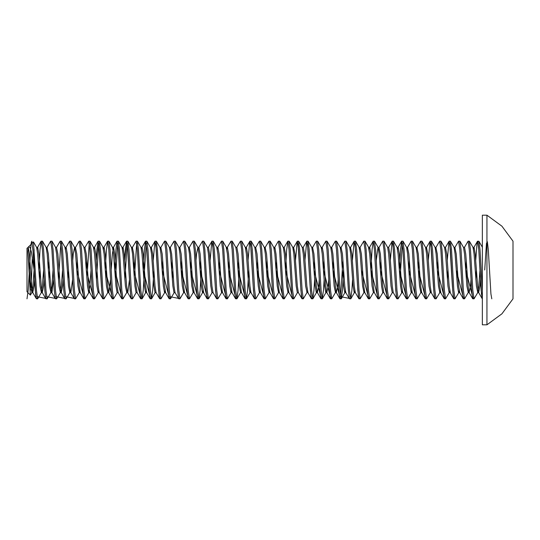 <?xml version="1.0" encoding="UTF-8"?>
<svg xmlns="http://www.w3.org/2000/svg" width="540" height="540" viewBox="0 0 540 540"><rect width="100%" height="100%" fill="white"/><g stroke="black" fill="none" stroke-linecap="round" stroke-linejoin="round"><path stroke-width="0.81" d="M486.938 215.21L482.342 215.21L482.342 324.79L486.938 324.79L501.944 313.801L513 298.836L513 241.164L501.944 226.199L486.938 215.21L486.938 324.79M30.355 295.076L27.952 251.64L30.557 286.038L31.907 292.531L30.355 295.076L27 291.722L27 248.279L28.046 247.428M27.952 251.64L28.188 247.32L29.369 253.962L31.745 286.038L32.764 292.531L34.114 286.038L34.634 279.707M28.114 247.306L33.446 241.947L36.484 290.392L37.672 298.836L41.398 292.531L42.417 286.038L43.598 270M32.339 257.135L31.009 290.061M473.958 247.32L477.468 241.272L478.913 241.272L479.966 249.608L482.342 290.392M477.596 241.164L478.784 249.608L481.154 290.392L482.342 298.836L481.451 293.976L478.784 249.608L477.893 241.718L477.002 243.358L475.74 260.293M469.294 241.164L470.482 249.608L472.851 290.392L474.039 298.836L472.723 298.728L471.67 290.392L469.294 249.608L468.113 241.164L469.294 241.164M459.81 241.164L460.998 249.608L463.367 290.392L464.555 298.836L463.239 298.728L462.179 290.392L459.81 249.608L458.622 241.164L459.81 241.164M450.326 241.164L451.507 249.608L453.884 290.392L455.065 298.836L453.755 298.728L452.695 290.392L450.326 249.608L449.138 241.164L450.326 241.164M440.836 241.164L442.024 249.608L444.393 290.392L445.581 298.836L444.265 298.728L443.212 290.392L440.836 249.608L439.655 241.164L440.836 241.164M431.352 241.164L432.54 249.608L434.909 290.392L436.097 298.836L434.781 298.728L433.721 290.392L431.352 249.608L430.164 241.164L431.352 241.164M421.868 241.164L423.05 249.608L425.425 290.392L426.607 298.836L425.297 298.728L424.238 290.392L421.868 249.608L420.68 241.164L421.868 241.164M412.378 241.164L413.566 249.608L415.935 290.392L417.123 298.836L415.807 298.728L414.754 290.392L412.378 249.608L411.197 241.164L412.378 241.164M402.894 241.164L404.082 249.608L406.451 290.392L407.639 298.836L406.323 298.728L405.263 290.392L402.894 249.608L401.706 241.164L402.894 241.164M393.404 241.164L394.592 249.608L396.961 290.392L398.149 298.836L396.833 298.728L395.78 290.392L393.404 249.608L392.222 241.164L393.404 241.164M383.92 241.164L385.108 249.608L387.477 290.392L388.665 298.836L387.349 298.728L386.289 290.392L383.92 249.608L382.732 241.164L383.92 241.164M374.436 241.164L375.617 249.608L377.993 290.392L379.175 298.836L377.865 298.728L376.805 290.392L374.436 249.608L373.248 241.164L374.436 241.164M364.945 241.164L366.133 249.608L368.503 290.392L369.691 298.836L368.375 298.728L367.322 290.392L364.945 249.608L363.764 241.164L364.945 241.164M355.462 241.164L356.65 249.608L359.019 290.392L360.207 298.836L358.891 298.728L357.831 290.392L355.462 249.608L354.274 241.164L355.462 241.164M345.978 241.164L347.159 249.608L349.535 290.392L350.717 298.836L349.407 298.728L348.347 290.392L345.978 249.608L344.79 241.164L345.978 241.164M336.488 241.164L337.675 249.608L340.045 290.392L341.233 298.836L339.916 298.728L338.863 290.392L336.488 249.608L335.306 241.164L336.488 241.164M327.004 241.164L328.192 249.608L330.561 290.392L331.749 298.836L330.433 298.728L329.373 290.392L327.004 249.608L325.816 241.164L327.004 241.164M317.52 241.164L318.701 249.608L321.077 290.392L322.259 298.836L320.942 298.728L319.889 290.392L317.52 249.608L316.332 241.164L317.52 241.164M308.029 241.164L309.218 249.608L311.587 290.392L312.775 298.836L311.459 298.728L310.399 290.392L308.029 249.608L306.841 241.164L308.029 241.164M298.546 241.164L299.727 249.608L302.103 290.392L303.284 298.836L301.975 298.728L300.915 290.392L298.546 249.608L297.358 241.164L298.546 241.164M289.055 241.164L290.243 249.608L292.613 290.392L293.8 298.836L292.484 298.728L291.431 290.392L289.055 249.608L287.874 241.164L289.055 241.164M279.572 241.164L280.76 249.608L283.129 290.392L284.317 298.836L283 298.728L281.941 290.392L279.572 249.608L278.384 241.164L279.572 241.164M270.088 241.164L271.269 249.608L273.645 290.392L274.826 298.836L273.517 298.728L272.457 290.392L270.088 249.608L268.9 241.164L270.088 241.164M260.597 241.164L261.785 249.608L264.154 290.392L265.343 298.836L264.026 298.728L262.973 290.392L260.597 249.608L259.416 241.164L260.597 241.164M251.114 241.164L252.302 249.608L254.671 290.392L255.859 298.836L254.543 298.728L253.483 290.392L251.114 249.608L249.925 241.164L251.114 241.164M241.63 241.164L242.811 249.608L245.187 290.392L246.368 298.836L245.052 298.728L243.999 290.392L241.63 249.608L240.442 241.164L241.63 241.164M232.139 241.164L233.327 249.608L235.697 290.392L236.885 298.836L235.568 298.728L234.515 290.392L232.139 249.608L230.951 241.164L232.139 241.164M222.656 241.164L223.837 249.608L226.213 290.392L227.394 298.836L226.085 298.728L225.025 290.392L222.656 249.608L221.468 241.164L222.656 241.164M213.165 241.164L214.353 249.608L216.722 290.392L217.91 298.836L216.594 298.728L215.541 290.392L213.165 249.608L211.984 241.164L213.165 241.164M203.681 241.164L204.869 249.608L207.238 290.392L208.427 298.836L207.11 298.728L206.05 290.392L203.681 249.608L202.493 241.164L203.681 241.164M194.197 241.164L195.379 249.608L197.755 290.392L198.936 298.836L197.626 298.728L196.567 290.392L194.197 249.608L193.01 241.164L194.197 241.164M184.707 241.164L185.895 249.608L188.264 290.392L189.452 298.836L188.136 298.728L187.083 290.392L184.707 249.608L183.526 241.164L184.707 241.164M175.223 241.164L176.411 249.608L178.781 290.392L179.969 298.836L178.652 298.728L177.593 290.392L175.223 249.608L174.035 241.164L175.223 241.164M165.739 241.164L166.921 249.608L169.297 290.392L170.478 298.836L169.162 298.728L168.109 290.392L165.739 249.608L164.552 241.164L165.739 241.164M156.249 241.164L157.437 249.608L159.806 290.392L160.994 298.836L159.678 298.728L158.625 290.392L156.249 249.608L155.068 241.164L156.249 241.164M146.765 241.164L147.947 249.608L150.322 290.392L151.511 298.836L150.194 298.728L149.135 290.392L146.765 249.608L145.577 241.164L146.765 241.164M137.275 241.164L138.463 249.608L140.832 290.392L142.02 298.836L140.704 298.728L139.651 290.392L137.275 249.608L136.094 241.164L137.275 241.164M127.791 241.164L128.979 249.608L131.348 290.392L132.536 298.836L131.22 298.728L130.16 290.392L127.791 249.608L126.603 241.164L127.791 241.164M118.307 241.164L119.489 249.608L121.865 290.392L123.046 298.836L121.736 298.728L120.677 290.392L118.307 249.608L117.119 241.164L118.307 241.164M108.817 241.164L110.005 249.608L112.374 290.392L113.562 298.836L112.246 298.728L111.193 290.392L108.817 249.608L107.636 241.164L108.817 241.164M99.333 241.164L100.521 249.608L102.89 290.392L104.078 298.836L102.762 298.728L101.702 290.392L99.333 249.608L98.145 241.164L99.333 241.164M89.849 241.164L91.031 249.608L93.407 290.392L94.588 298.836L93.278 298.728L92.219 290.392L89.849 249.608L88.661 241.164L89.849 241.164M80.359 241.164L81.547 249.608L83.916 290.392L85.104 298.836L83.788 298.728L82.735 290.392L80.359 249.608L79.178 241.164L80.359 241.164M70.875 241.164L72.063 249.608L74.432 290.392L75.62 298.836L74.304 298.728L73.244 290.392L70.875 249.608L69.687 241.164L70.875 241.164M61.385 241.164L62.573 249.608L64.942 290.392L66.13 298.836L64.814 298.728L63.761 290.392L61.385 249.608L60.203 241.164L61.385 241.164M51.901 241.164L53.089 249.608L55.458 290.392L56.646 298.836L55.33 298.728L54.27 290.392L51.901 249.608L50.713 241.164L51.901 241.164M42.417 241.164L43.598 249.608L45.974 290.392L47.156 298.836L45.846 298.728L44.786 290.392L42.417 249.608L41.229 241.164L42.417 241.164M474.039 298.836L477.765 292.531L478.784 286.038L479.966 270M475.895 279.707L476.408 270M464.555 298.836L468.275 292.531L468.707 290.952M466.412 279.707L466.925 270M473.081 298.505L465.737 270L466.256 260.293M464.474 247.32L468.113 241.164M455.065 298.836L458.791 292.531L459.216 290.952M456.921 279.707L457.441 270M450.455 241.272L454.046 247.469L455.065 253.962L457.441 286.038L458.622 292.68L459.81 292.68L458.622 286.038L456.253 253.962L454.903 247.469L458.622 241.164M445.581 298.836L449.307 292.531L449.732 290.952M447.437 279.707L447.95 270M440.964 241.272L444.562 247.469L445.581 253.962L447.95 286.038L449.138 292.68L450.326 292.68L449.138 286.038L446.769 253.962L445.412 247.469L449.138 241.164M436.097 298.836L439.817 292.531L440.249 290.952M444.623 298.505L437.279 270L437.798 260.293M435.503 249.048L435.929 247.469L439.655 241.164M426.607 298.836L430.333 292.531L430.758 290.952M426.013 249.048L426.445 247.469L430.164 241.164M417.123 298.836L420.842 292.531L421.274 290.952M418.979 279.707L419.492 270M425.648 298.505L418.311 270L418.824 260.293M416.529 249.048L416.954 247.469L420.68 241.164M407.639 298.836L411.358 292.531L411.784 290.952M416.164 298.505L408.82 270L409.34 260.293M407.045 249.048L407.471 247.469L411.197 241.164M398.149 298.836L401.875 292.531L402.3 290.952M400.005 279.707L402.3 243.358M406.681 298.505L399.337 270L400.525 249.608L401.706 241.164M388.665 298.836L392.303 292.68M388.584 247.32L392.222 241.164M379.175 298.836L382.813 292.68M387.707 298.505L380.363 270L380.882 260.293M378.587 249.048L379.013 247.469L382.732 241.164M369.691 298.836L373.329 292.68M371.547 279.707L372.06 270M378.223 298.505L370.879 270L372.06 249.608L373.248 241.164M360.207 298.836L363.926 292.531L364.358 290.952M359.613 249.048L360.038 247.469L363.764 241.164M350.717 298.836L351.905 290.392L352.573 279.707M350.123 249.048L350.555 247.469L354.274 241.164M341.233 298.836L342.421 290.392L343.602 270M349.765 298.505L340.639 296.642L342.934 260.293M340.639 249.048L341.064 247.469L344.79 241.164M331.749 298.836L335.468 292.531L335.894 290.952M333.599 279.707L334.118 270M340.274 298.505L332.93 270L333.45 260.293M331.668 247.32L335.306 241.164M322.259 298.836L323.447 290.392L324.115 279.707M330.791 298.505L323.447 270L323.959 260.293M322.178 247.32L325.816 241.164M312.775 298.836L313.956 290.392L314.631 279.707M321.3 298.505L313.956 270L314.476 260.293M319.221 279.707L318.701 286.038L317.351 292.531L316.332 286.038L313.956 253.962L312.606 247.469L316.332 241.164M303.284 298.836L307.01 292.531L307.435 290.952M303.203 247.32L306.841 241.164M293.8 298.836L297.439 292.68M293.207 249.048L293.639 247.469L297.358 241.164M284.317 298.836L288.036 292.531L288.468 290.952M292.842 298.505L285.498 270L286.686 249.608L287.874 241.164M274.826 298.836L278.552 292.531L278.978 290.952M276.683 279.707L277.202 270M283.358 298.505L276.014 270L276.527 260.293M274.745 247.32L278.384 241.164M265.343 298.836L269.069 292.531L269.494 290.952M267.199 279.707L267.712 270M273.875 298.505L266.531 270L267.043 260.293M264.749 249.048L265.174 247.469L268.9 241.164M255.859 298.836L259.497 292.68M257.708 279.707L258.228 270M264.384 298.505L257.04 270L257.56 260.293M264.026 298.728L260.435 292.531L259.416 286.038L257.04 253.962L255.69 247.469L259.416 241.164M246.368 298.836L247.556 290.392L248.744 270M246.287 247.32L249.925 241.164M236.885 298.836L238.073 290.392L239.254 270M245.41 298.505L238.073 270L238.585 260.293M236.804 247.32L240.442 241.164M227.394 298.836L231.039 292.68M229.25 279.707L229.77 270M235.926 298.505L228.582 270L229.102 260.293M227.313 247.32L230.951 241.164M217.91 298.836L221.636 292.531L222.062 290.952M226.442 298.505L219.098 270L219.611 260.293M217.829 247.32L221.468 241.164M208.427 298.836L212.065 292.68M208.346 247.32L211.984 241.164M198.936 298.836L200.124 290.392L201.312 270M207.468 298.505L200.124 270L200.644 260.293M198.855 247.32L202.493 241.164M189.452 298.836L193.178 292.531L193.603 290.952M191.309 279.707L191.822 270M197.984 298.505L190.64 270L191.153 260.293M188.858 249.048L189.284 247.469L193.01 241.164M179.969 298.836L183.688 292.531L184.113 290.952M181.818 279.707L182.338 270M188.494 298.505L181.15 270L181.669 260.293M179.375 249.048L179.8 247.469L183.526 241.164M170.478 298.836L174.116 292.68M172.334 279.707L172.854 270M171.666 270L172.179 260.293M169.884 249.048L170.316 247.469L174.035 241.164M160.994 298.836L164.633 292.68M169.519 298.505L162.182 270L162.695 260.293M160.4 249.048L160.826 247.469L164.552 241.164M151.511 298.836L152.692 290.392L153.88 270M150.917 249.048L151.342 247.469L155.068 241.164M142.02 298.836L143.208 290.392L146.171 243.358M150.552 298.505L143.208 270L144.389 249.608L145.577 241.164M132.536 298.836L136.175 292.68M134.906 270L136.688 243.358M141.061 298.505L133.718 270L134.237 260.293M131.942 249.048L132.368 247.469L136.094 241.164M123.046 298.836L126.772 292.531L127.197 290.952M124.902 279.707L127.197 243.358M124.754 260.293L125.422 249.608L126.603 241.164M113.562 298.836L117.2 292.68M115.418 279.707L117.713 243.358M122.094 298.505L114.75 270L115.931 249.608L117.119 241.164M104.078 298.836L107.797 292.531L108.223 290.952M105.934 279.707L106.448 270M112.603 298.505L105.26 270L106.448 249.608L107.636 241.164M94.588 298.836L98.226 292.68M96.444 279.707L98.739 243.358M96.289 260.293L96.964 249.608L98.145 241.164M85.104 298.836L88.742 292.68M87.473 270L89.255 243.358M93.629 298.505L86.292 270L86.805 260.293M93.278 298.728L89.681 292.531L88.661 286.038L86.292 253.962L84.935 247.469L88.661 241.164M75.62 298.836L79.34 292.531L79.765 290.952M84.145 298.505L76.802 270L77.321 260.293M75.026 249.048L75.452 247.469L79.178 241.164M66.13 298.836L69.856 292.531L70.281 290.952M67.986 279.707L68.506 270M65.536 249.048L65.968 247.469L69.687 241.164M56.646 298.836L60.365 292.531L61.385 286.038L62.573 270M58.502 279.707L60.797 243.358M63.092 279.707L62.573 286.038L61.223 292.531L60.203 286.038L57.827 253.962L56.477 247.469L60.203 241.164M47.156 298.836L50.882 292.531L51.901 286.038L53.089 270M49.012 279.707L49.532 270M48.344 270L48.863 260.293M46.568 249.048L46.994 247.469L50.713 241.164M39.528 279.707L40.041 270M37.672 298.836L36.355 298.728L32.764 292.531M38.86 270L40.041 249.608L41.229 241.164M34.114 249.608L34.114 270L35.303 290.392L36.355 298.728M28.505 246.773L30.024 247.448L31.448 252.261L34.114 270L32.927 286.038L31.907 292.531M33.446 241.947L36.653 247.469L37.672 253.962L40.041 286.038L41.398 292.531M42.545 241.272L46.136 247.469L47.156 253.962L49.532 286.038L50.882 292.531M55.458 247.32L56.646 253.962L59.015 286.038L60.365 292.531M74.304 298.728L70.706 292.531L69.687 286.038L67.318 253.962L66.13 247.32L64.942 247.32L66.13 253.962L68.506 286.038L69.856 292.531M72.731 260.293L73.244 253.962L74.594 247.469L75.62 253.962L77.99 286.038L79.34 292.531M83.916 247.32L85.104 253.962L87.473 286.038L88.661 292.68L89.849 286.038L91.031 270M93.407 247.32L94.588 253.962L96.964 286.038L98.145 292.68L98.739 290.952M103.484 249.048L104.078 247.32L102.89 247.32L104.078 253.962L106.448 286.038L107.797 292.531M108.945 241.272L112.543 247.469L113.562 253.962L115.931 286.038L117.119 292.68L118.226 292.68M118.436 241.272L122.027 247.469L123.046 253.962L125.422 286.038L126.772 292.531M127.919 241.272L131.517 247.469L132.536 253.962L134.906 286.038L136.094 292.68L137.194 292.68M137.41 241.272L141.001 247.469L142.02 253.962L144.389 286.038L145.577 292.68L146.684 292.68M145.746 292.531L146.171 290.952M146.894 241.272L150.484 247.469L151.511 253.962L153.88 286.038L155.068 292.68L156.168 292.68M156.377 241.272L159.975 247.469L160.994 253.962L163.364 286.038L164.552 292.68L165.145 290.952M165.868 241.272L169.459 247.469L170.478 253.962L172.854 286.038L174.035 292.68L175.142 292.68M175.351 241.272L178.943 247.469L179.969 253.962L182.338 286.038L183.688 292.531M184.835 241.272L188.433 247.469L189.452 253.962L191.822 286.038L193.178 292.531M196.054 260.293L196.567 253.962L197.917 247.469L198.936 253.962L201.312 286.038L202.493 292.68L203.087 290.952M203.81 241.272L207.407 247.469L208.427 253.962L210.796 286.038L211.984 292.68L213.084 292.68M216.722 247.32L217.91 253.962L220.279 286.038L221.636 292.531M226.213 247.32L227.394 253.962L229.77 286.038L230.951 292.68L231.545 290.952M232.268 241.272L235.865 247.469L236.885 253.962L239.254 286.038L240.604 292.531L237.013 298.728M241.758 241.272L245.349 247.469L246.368 253.962L248.744 286.038L249.925 292.68L250.519 290.952M251.242 241.272L254.833 247.469L255.859 253.962L258.228 286.038L259.416 292.68L260.003 290.952M260.726 241.272L264.323 247.469L265.343 253.962L267.712 286.038L269.069 292.531M270.216 241.272L273.807 247.469L274.826 253.962L277.202 286.038L278.552 292.531M279.7 241.272L283.298 247.469L284.317 253.962L286.686 286.038L288.036 292.531M289.184 241.272L292.781 247.469L293.8 253.962L296.17 286.038L297.358 292.68L298.465 292.68M298.674 241.272L302.265 247.469L303.284 253.962L305.66 286.038L307.01 292.531M308.158 241.272L311.756 247.469L312.775 253.962L315.144 286.038L316.332 292.68L316.926 290.952M317.648 241.272L321.239 247.469L322.259 253.962L324.635 286.038L325.816 292.68L326.41 290.952M327.132 241.272L330.723 247.469L331.749 253.962L334.118 286.038L335.468 292.531M336.616 241.272L340.214 247.469L341.233 253.962L343.602 286.038L344.79 292.68L345.384 290.952M346.106 241.272L349.697 247.469L350.717 253.962L353.093 286.038L354.274 292.68L354.868 290.952M359.019 247.32L360.207 253.962L362.576 286.038L363.926 292.531M368.503 247.32L369.691 253.962L372.06 286.038L373.417 292.531M376.292 260.293L377.993 247.32M374.564 241.272L378.155 247.469L379.175 253.962L381.55 286.038L382.732 292.68L383.839 292.68M384.048 241.272L387.646 247.469L388.665 253.962L391.034 286.038L392.222 292.68L393.323 292.68M393.538 241.272L397.13 247.469L398.149 253.962L400.525 286.038L401.706 292.68L402.813 292.68M403.022 241.272L406.613 247.469L407.639 253.962L410.009 286.038L411.197 292.68L412.297 292.68M412.506 241.272L416.104 247.469L417.123 253.962L419.492 286.038L420.842 292.531M421.996 241.272L425.588 247.469L426.607 253.962L428.983 286.038L430.333 292.531M431.48 241.272L435.078 247.469L436.097 253.962L438.467 286.038L439.817 292.531M459.938 241.272L463.536 247.469L464.555 253.962L466.925 286.038L468.275 292.531M469.429 241.272L473.02 247.469L474.039 253.962L476.408 286.038L477.765 292.531M37.078 249.048L37.51 247.469L41.101 241.272M36.565 247.32L37.672 247.32L38.86 253.962L41.229 286.038L42.248 292.531L43.598 286.038L44.118 279.707M46.994 247.469L48.344 253.962L50.713 286.038L51.739 292.531L55.33 298.728M51.901 292.68L53.602 279.707M70.875 292.68L72.576 279.707M75.452 247.469L76.802 253.962L79.178 286.038L80.197 292.531L83.788 298.728M93.994 249.048L94.588 247.32L95.776 253.962L98.145 286.038L99.164 292.531L102.762 298.728M104.078 247.32L105.26 253.962L107.636 286.038L108.655 292.531L112.246 298.728M108.817 292.68L110.518 279.707M111.193 270L112.374 253.962L113.562 247.32L114.75 253.962L117.119 286.038L118.139 292.531L121.736 298.728M122.459 249.048L123.046 247.32L124.234 253.962L126.603 286.038L127.629 292.531L131.22 298.728M127.791 292.68L129.492 279.707M132.368 247.469L133.718 253.962L136.094 286.038L137.113 292.531L140.704 298.728M141.426 249.048L142.02 247.32L143.208 253.962L145.577 286.038L146.597 292.531L150.194 298.728M151.342 247.469L152.692 253.962L155.068 286.038L156.087 292.531L159.678 298.728M160.826 247.469L162.182 253.962L164.552 286.038L165.571 292.531L169.162 298.728M170.316 247.469L171.666 253.962L174.035 286.038L175.054 292.531L178.652 298.728M179.8 247.469L181.15 253.962L183.526 286.038L184.545 292.531L188.136 298.728M189.284 247.469L190.64 253.962L193.01 286.038L194.197 292.68M198.349 249.048L198.774 247.469M197.755 247.32L198.936 247.32L200.124 253.962L202.493 286.038L203.681 292.68L202.493 292.68M207.32 247.32L208.427 247.32L209.608 253.962L211.984 286.038L213.003 292.531L216.594 298.728M217.316 249.048L217.748 247.469M216.803 247.32L217.91 247.32L219.098 253.962L221.468 286.038L222.487 292.531L226.085 298.728M226.807 249.048L227.232 247.469M226.294 247.32L227.394 247.32L228.582 253.962L230.951 286.038L231.977 292.531L235.568 298.728M235.778 247.32L236.885 247.32L238.073 253.962L240.442 286.038L241.461 292.531L245.052 298.728M245.774 249.048L246.206 247.469M245.268 247.32L246.368 247.32L247.556 253.962L249.925 286.038L250.945 292.531L254.543 298.728M265.174 247.469L266.531 253.962L268.9 286.038L269.919 292.531L273.517 298.728M274.232 249.048L274.826 247.32L276.014 253.962L278.384 286.038L279.403 292.531L283 298.728M284.148 247.469L285.498 253.962L287.874 286.038L288.893 292.531L292.484 298.728M293.639 247.469L294.988 253.962L297.358 286.038L298.377 292.531L301.975 298.728M302.184 247.32L303.284 247.32L304.472 253.962L306.841 286.038L308.029 292.68L306.841 292.68M321.665 249.048L322.097 247.469M321.158 247.32L322.259 247.32L323.447 253.962L325.816 286.038L326.835 292.531L328.192 286.038L328.705 279.707M331.155 249.048L331.749 247.32L332.93 253.962L335.306 286.038L336.326 292.531L337.675 286.038L338.189 279.707M341.064 247.469L342.421 253.962L344.79 286.038L345.809 292.531L349.407 298.728M350.555 247.469L351.905 253.962L354.274 286.038L355.293 292.531L358.891 298.728M360.038 247.469L361.388 253.962L363.764 286.038L364.784 292.531L368.375 298.728M369.097 249.048L369.691 247.32L370.879 253.962L373.248 286.038L374.267 292.531L377.865 298.728M379.013 247.469L380.363 253.962L382.732 286.038L383.758 292.531L387.349 298.728M387.558 247.32L388.665 247.32L389.846 253.962L392.222 286.038L393.242 292.531L396.833 298.728M397.555 249.048L398.149 247.32L399.337 253.962L401.706 286.038L402.725 292.531L406.323 298.728M407.471 247.469L408.82 253.962L411.197 286.038L412.216 292.531L415.807 298.728M416.954 247.469L418.311 253.962L420.68 286.038L421.7 292.531L425.297 298.728M426.445 247.469L427.795 253.962L430.164 286.038L431.352 292.68M435.929 247.469L437.279 253.962L439.655 286.038L440.836 292.68L439.655 292.68M463.448 247.32L464.555 247.32L465.737 253.962L468.113 286.038L469.132 292.531L470.482 286.038L471.002 279.707M473.445 249.048L474.039 247.32L475.227 253.962L477.596 286.038L478.615 292.531L479.966 286.038L480.485 279.707M27 298.836L28.215 290L30.645 248.481L31.253 242.683L31.86 241.245L33.075 251.626L35.498 292.903L36.106 297.932L36.713 298.505M37.078 296.642L46.204 298.505M46.568 296.642L55.688 298.505M56.052 296.642L65.171 298.505M65.536 296.642L74.662 298.505M96.296 260.314L97.997 241.299L98.854 244.256L101.412 286.092L102.263 296.406L103.12 298.505M124.754 260.314L126.461 241.299L127.312 244.256L129.87 286.092L130.727 296.406L131.578 298.505M153.212 260.314L154.919 241.299L155.77 244.256L158.328 286.092L159.185 296.406L160.036 298.505M169.884 296.642L179.01 298.505M210.128 260.314L211.835 241.299L212.686 244.256L215.244 286.092L216.101 296.406L216.952 298.505M248.076 260.314L249.777 241.299L250.634 244.256L253.193 286.092L254.043 296.406L254.9 298.505M295.502 260.314L297.209 241.299L298.067 244.256L300.625 286.092L301.475 296.406L302.332 298.505M304.992 260.314L306.7 241.299L307.55 244.256L310.109 286.092L310.966 296.406L311.816 298.505M352.424 260.314L354.125 241.299L354.983 244.256L357.541 286.092L358.391 296.406L359.249 298.505M361.388 270L368.732 298.505M390.366 260.314L392.074 241.299L392.924 244.256L395.489 286.092L396.34 296.406L397.19 298.505M428.315 260.314L430.015 241.299L430.873 244.256L433.431 286.092L434.282 296.406L435.139 298.505M447.282 260.314L448.99 241.299L449.847 244.256L452.405 286.092L453.256 296.406L454.113 298.505M456.253 270L463.597 298.505M484.711 270L486.493 243.358L487.377 241.718L488.268 249.608L490.934 293.976L491.825 298.836M55.627 247.469L52.029 241.272M65.111 247.469L61.52 241.272M74.594 247.469L71.003 241.272M84.085 247.469L80.487 241.272M93.569 247.469L89.978 241.272M103.059 247.469L99.461 241.272M145.658 292.68L142.148 298.728M155.149 292.68L151.639 298.728M197.917 247.469L194.326 241.272M202.662 292.531L199.064 298.728M216.891 247.469L213.3 241.272M226.375 247.469L222.784 241.272M250.094 292.531L246.497 298.728M316.494 292.531L312.903 298.728M325.985 292.531L322.387 298.728M344.952 292.531L341.361 298.728M354.443 292.531L350.845 298.728M359.188 247.469L355.59 241.272M368.671 247.469L365.074 241.272M478.913 241.272L482.342 247.185M32.927 292.68L31.745 292.68M42.417 292.68L41.229 292.68M47.156 247.32L46.055 247.32M51.82 292.68L50.713 292.68M56.646 247.32L55.539 247.32M61.385 292.68L60.203 292.68M70.794 292.68L69.687 292.68M75.62 247.32L74.432 247.32M80.278 292.68L79.178 292.68M85.104 247.32L83.997 247.32M89.768 292.68L88.661 292.68M94.588 247.32L93.488 247.32M99.252 292.68L98.145 292.68M108.736 292.68L107.636 292.68M113.562 247.32L112.455 247.32M123.046 247.32L121.946 247.32M127.71 292.68L126.603 292.68M132.536 247.32L131.429 247.32M142.02 247.32L140.913 247.32M151.511 247.32L150.404 247.32M160.994 247.32L159.887 247.32M165.659 292.68L164.552 292.68M170.478 247.32L169.378 247.32M179.969 247.32L178.862 247.32M184.626 292.68L183.526 292.68M189.452 247.32L188.345 247.32M194.117 292.68L193.01 292.68M222.575 292.68L221.468 292.68M232.058 292.68L230.951 292.68M241.549 292.68L240.442 292.68M251.032 292.68L249.925 292.68M255.859 247.32L254.752 247.32M260.516 292.68L259.416 292.68M265.343 247.32L264.236 247.32M270.007 292.68L268.9 292.68M274.826 247.32L273.726 247.32M279.49 292.68L278.384 292.68M284.317 247.32L283.21 247.32M288.974 292.68L287.874 292.68M293.8 247.32L292.694 247.32M312.775 247.32L311.668 247.32M317.52 292.68L316.332 292.68M327.004 292.68L325.816 292.68M331.749 247.32L330.642 247.32M336.406 292.68L335.306 292.68M341.233 247.32L340.126 247.32M345.897 292.68L344.79 292.68M350.717 247.32L349.616 247.32M355.381 292.68L354.274 292.68M360.207 247.32L359.1 247.32M364.865 292.68L363.764 292.68M369.691 247.32L368.584 247.32M374.355 292.68L373.248 292.68M379.175 247.32L378.074 247.32M398.149 247.32L397.049 247.32M407.639 247.32L406.532 247.32M417.123 247.32L416.016 247.32M421.787 292.68L420.68 292.68M426.607 247.32L425.507 247.32M431.271 292.68L430.164 292.68M436.097 247.32L434.99 247.32M445.581 247.32L444.474 247.32M455.065 247.32L453.964 247.32M469.294 292.68L468.113 292.68M474.039 247.32L472.932 247.32M478.784 292.68L477.596 292.68M42.248 292.531L45.846 298.728M61.223 292.531L64.814 298.728M94.426 247.469L98.017 241.272M103.91 247.469L107.507 241.272M113.393 247.469L116.991 241.272M122.965 247.32L126.475 241.272M141.858 247.469L145.449 241.272M194.029 292.531L197.626 298.728M203.519 292.531L207.11 298.728M284.236 247.32L287.746 241.272M307.868 292.531L311.459 298.728M317.351 292.531L320.942 298.728M326.835 292.531L330.433 298.728M336.326 292.531L339.916 298.728M369.529 247.469L373.12 241.272M397.987 247.469L401.578 241.272M431.183 292.531L434.781 298.728M440.674 292.531L444.265 298.728M450.158 292.531L453.755 298.728M459.648 292.531L463.239 298.728M469.132 292.531L472.723 298.728M478.615 292.531L482.213 298.728"/></g></svg>
